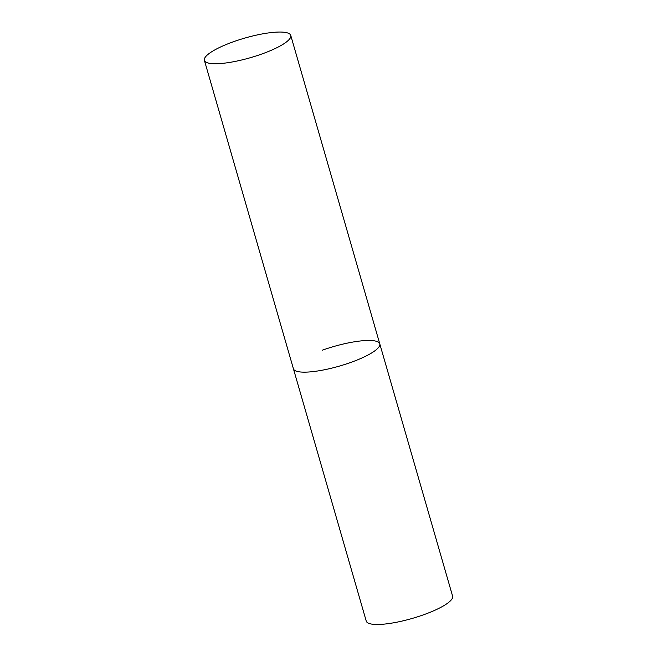 <?xml version="1.0" encoding="UTF-8"?>
<svg xmlns="http://www.w3.org/2000/svg" width="657" height="657" viewBox="0 0 657 657"><rect width="100%" height="100%" fill="white"/><g stroke="black" fill="none" stroke-linecap="round" stroke-linejoin="round"><path stroke-width="0.99" d="M350.764 362.442A44.947 10.192 163.9 0 1 293.408 368.766A44.947 10.192 -16.1 0 0 295.707 370.918A44.947 10.192 -16.1 0 0 345.171 364.339A44.947 10.192 -16.1 0 0 379.771 343.841A44.947 10.192 163.9 0 1 350.764 362.442M322.423 350.165A44.947 10.192 163.9 0 1 379.771 343.841L452.607 596.17A44.947 10.192 163.9 0 1 423.601 614.771A44.947 10.192 163.9 0 1 366.245 621.095L204.393 60.354A44.947 10.192 -16.1 0 0 206.692 62.505A44.947 10.192 -16.1 0 0 256.156 55.935A44.947 10.192 -16.1 0 0 290.755 35.429A44.947 10.192 -16.1 0 0 288.464 33.277A44.947 10.192 -16.1 0 0 239 39.855A44.947 10.192 -16.1 0 0 204.393 60.354M379.771 343.841L290.755 35.429"/></g></svg>
